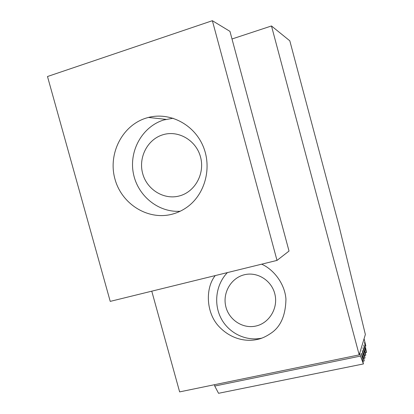 <?xml version="1.0" encoding="UTF-8"?>
<svg xmlns="http://www.w3.org/2000/svg" width="414" height="414" viewBox="0 0 414 414"><rect width="100%" height="100%" fill="white"/><g stroke="black" fill="none" stroke-linecap="round" stroke-linejoin="round"><path stroke-width="0.62" d="M261.653 264.184C273.152 269.167 284.692 283.129 285.939 298.991C285.655 315.463 280.614 326.91 270.823 333.322C265.959 336.639 261.405 338.683 257.161 339.464C248.271 341.545 232.435 340.598 219.177 326.744C205.629 312.684 205.365 287.704 215.254 275.579M289.81 40.815L338.88 225.335L365.36 334.486L359.197 354.881L271.481 25.968L289.81 40.815M232 38.983L271.481 25.968M359.197 354.881L179.629 391.892L151.767 291.177M146.214 118.068L148.46 117.431C169.662 111.915 193.654 124.159 202.907 145.738C212.304 167.24 205.24 194.099 187.242 207.026C182.734 210.286 177.844 212.641 172.566 214.085C148.372 220.791 121.783 204.361 114.978 179.143C107.821 154.024 122.047 125.452 146.214 118.068M277.013 260.406L289.024 251.06L229.951 31.36L212.372 20.7L47.491 76.518L110.227 301.382L277.013 260.406L212.372 20.7M364.082 338.709L365.841 345.969L365.267 346.088M359.756 353.023L360.49 356.071L214.731 386.039L214.447 384.715M365.841 345.969L364.558 342.43L366.509 352.48L363.792 345.028L365.769 355.228L363.011 347.693L365.003 358.053L362.203 350.435L364.222 360.956L361.375 353.256L363.414 363.937L360.49 356.071M363.414 363.937L218.556 393.3L214.731 386.039M364.222 360.956L362.897 361.225M365.003 358.053L363.715 358.317M365.769 355.228L364.511 355.486M366.509 352.48L365.283 352.733M244.379 274.756C231.271 277.866 222.603 292.424 225.677 305.993C228.559 319.608 242.614 329.094 255.878 326.041C269.188 323.189 278.244 308.301 274.963 294.473C271.884 280.604 257.441 271.449 244.379 274.756M261.71 338.15C245.678 341.55 228.554 332.965 220.993 318.185C213.381 303.426 216.077 284.314 227.395 272.598M162.914 134.752C147.451 139.332 138.147 157.553 142.711 173.657C147.048 189.829 164.198 200.262 179.65 195.869C195.17 191.718 205.116 173.419 200.495 156.885C196.107 140.279 178.31 129.929 162.914 134.752M180.188 211.243C158.2 212.78 137.303 195.511 133.282 172.917C129.044 150.37 142.545 126.446 163.84 119.962L173.104 118.218M148.46 117.431L165.957 119.372"/></g></svg>
